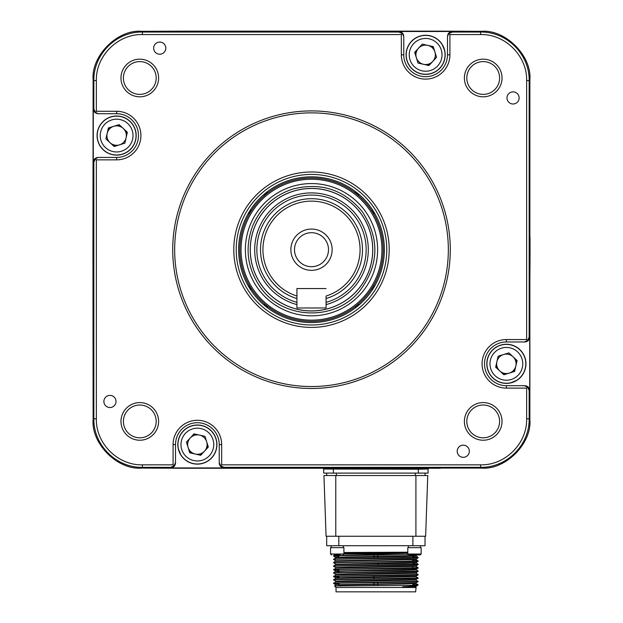 <?xml version="1.0" encoding="UTF-8"?>
<svg xmlns="http://www.w3.org/2000/svg" width="623" height="623" viewBox="0 0 623 623"><rect width="100%" height="100%" fill="white"/><g stroke="black" fill="none" stroke-linecap="round" stroke-linejoin="round"><path stroke-width="0.93" d="M530.009 236.966A2185.492 2185.492 0 0 1 530.048 249.698A2185.492 2185.492 0 0 1 529.877 276.924A2185.492 2185.492 0 0 0 530.048 249.698A2185.492 2185.492 0 0 1 529.877 276.924L529.877 79.876L529.161 80.601L529.161 337.121L529.714 337.121C529.402 340.049 527.782 341.669 524.854 341.972L506.374 341.972A21.852 21.852 0 0 0 484.515 363.832A21.852 21.852 0 0 0 506.374 385.684L524.854 385.684C527.782 385.995 529.402 387.615 529.714 390.543L529.161 390.543L527.697 387.093L524.301 385.684M439.994 468.239A9.711 9.711 0 0 1 439.597 468.247L183.403 468.247L441.403 468.075A9.711 9.711 0 0 1 439.597 468.247A9.711 9.711 0 0 0 441.403 468.075L481.322 468.075L480.598 467.359L224.078 467.359L224.078 467.912C221.149 467.6 219.53 465.981 219.226 463.053L219.226 444.573A21.852 21.852 0 0 0 197.366 422.713A21.852 21.852 0 0 0 175.515 444.573L175.515 463.053C175.203 465.981 173.583 467.6 170.655 467.912L170.655 467.359L174.105 465.895L175.515 462.5M170.655 467.359L142.402 467.359L141.678 468.075L183.403 468.247A9.711 9.711 0 0 1 181.597 468.075A9.711 9.711 0 0 0 183.403 468.247A9.711 9.711 0 0 1 183.006 468.239M93.839 187.328A2185.492 2185.492 0 0 0 93.123 276.924A2185.492 2185.492 0 0 1 92.952 249.722A2185.492 2185.492 0 0 1 92.991 236.966M183.403 31.15L439.597 31.15M165.804 48.15A6.074 6.074 0 0 0 159.729 42.076A6.074 6.074 0 0 0 153.655 48.15A6.074 6.074 0 0 0 159.729 54.217A6.074 6.074 0 0 0 165.804 48.15M464.392 421.405A18.822 18.822 0 0 1 483.207 402.59A18.822 18.822 0 0 1 502.029 421.405A18.822 18.822 0 0 1 483.207 440.227A18.822 18.822 0 0 1 464.392 421.405M499.599 421.405A16.393 16.393 0 0 0 483.207 405.02A16.393 16.393 0 0 0 466.814 421.405A16.393 16.393 0 0 0 483.207 437.798A16.393 16.393 0 0 0 499.599 421.405M469.345 451.247A6.074 6.074 0 0 0 463.271 445.18A6.074 6.074 0 0 0 457.196 451.247A6.074 6.074 0 0 0 463.271 457.321A6.074 6.074 0 0 0 469.345 451.247M174.105 465.895L173.085 464.844L173.085 444.573A24.281 24.281 0 0 1 197.366 420.291A24.281 24.281 0 0 1 221.656 444.573L221.656 464.844L480.598 464.844C505.206 465.474 527.276 443.405 526.645 418.796L526.645 388.113L506.374 388.113A24.281 24.281 0 0 1 482.085 363.832A24.281 24.281 0 0 1 506.374 339.551L526.645 339.551L527.697 340.563L529.161 337.121M519.123 97.928A6.074 6.074 0 0 0 513.048 91.861A6.074 6.074 0 0 0 506.982 97.928A6.074 6.074 0 0 0 513.048 104.002A6.074 6.074 0 0 0 519.123 97.928M499.599 77.992A16.393 16.393 0 0 0 483.207 61.599A16.393 16.393 0 0 0 466.814 77.992A16.393 16.393 0 0 0 483.207 94.385A16.393 16.393 0 0 0 499.599 77.992M464.392 77.992A18.822 18.822 0 0 1 483.207 59.169A18.822 18.822 0 0 1 502.029 77.992A18.822 18.822 0 0 1 483.207 96.806A18.822 18.822 0 0 1 464.392 77.992M116.018 401.469A6.074 6.074 0 0 0 109.952 395.395A6.074 6.074 0 0 0 103.877 401.469A6.074 6.074 0 0 0 109.952 407.543A6.074 6.074 0 0 0 116.018 401.469M156.186 421.405A16.393 16.393 0 0 0 139.793 405.02A16.393 16.393 0 0 0 123.401 421.405A16.393 16.393 0 0 0 139.793 437.798A16.393 16.393 0 0 0 156.186 421.405M120.971 421.405A18.822 18.822 0 0 1 139.793 402.59A18.822 18.822 0 0 1 158.608 421.405A18.822 18.822 0 0 1 139.793 440.227A18.822 18.822 0 0 1 120.971 421.405M450.281 249.698A138.781 138.781 0 0 1 311.5 388.479A138.781 138.781 0 0 1 172.719 249.698A138.781 138.781 0 0 1 311.5 110.917A138.781 138.781 0 0 1 450.281 249.698M174.666 249.698A136.834 136.834 0 0 0 311.5 386.533A136.834 136.834 0 0 0 448.334 249.698A136.834 136.834 0 0 0 311.5 112.864A136.834 136.834 0 0 0 174.666 249.698M233.796 249.698A77.704 77.704 0 0 1 311.5 171.995A77.704 77.704 0 0 1 389.204 249.698A77.704 77.704 0 0 1 311.5 327.402A77.704 77.704 0 0 1 233.796 249.698M386.782 249.698A75.282 75.282 0 0 0 311.5 174.424A75.282 75.282 0 0 0 236.218 249.698A75.282 75.282 0 0 0 311.5 324.98A75.282 75.282 0 0 0 386.782 249.698M120.971 77.992A18.822 18.822 0 0 1 139.793 59.169A18.822 18.822 0 0 1 158.608 77.992A18.822 18.822 0 0 1 139.793 96.806A18.822 18.822 0 0 1 120.971 77.992M156.186 77.992A16.393 16.393 0 0 0 139.793 61.599A16.393 16.393 0 0 0 123.401 77.992A16.393 16.393 0 0 0 139.793 94.385A16.393 16.393 0 0 0 156.186 77.992M93.286 162.276C93.598 159.348 95.218 157.728 98.146 157.424L95.303 158.834L93.839 162.276L93.286 162.276L93.286 108.854L93.839 108.854L95.303 112.304L98.146 113.713C95.218 113.402 93.598 111.782 93.286 108.854M398.922 31.493C401.851 31.796 403.47 33.416 403.774 36.344L402.365 33.502L398.922 32.038L398.922 31.493L452.345 31.493L452.345 32.038L448.895 33.502L447.485 36.344C447.797 33.416 449.417 31.796 452.345 31.493M182.944 31.158A9.711 9.711 0 0 1 183.341 31.15L141.678 31.321L142.402 32.038L398.922 32.038M93.839 108.854L93.839 80.601L93.123 79.876L92.952 249.698L93.123 419.52L93.839 418.796L93.839 162.276M142.402 464.844L142.402 467.359C116.143 467.787 93.411 445.056 93.839 418.796L96.355 418.796C95.724 443.405 117.794 465.474 142.402 464.844L173.085 464.844M141.678 468.075C117.654 470.248 90.95 443.545 93.123 419.52M92.991 262.431A2185.492 2185.492 0 0 1 92.952 249.698A2185.492 2185.492 0 0 0 93.123 276.924M452.345 32.038L480.598 32.038L481.322 31.321C505.346 29.149 532.05 55.852 529.877 79.876M481.322 31.321L439.659 31.15A9.711 9.711 0 0 1 441.403 31.321M439.659 31.15L183.341 31.15M480.598 34.553L480.598 32.038C506.857 31.617 529.589 54.341 529.161 80.601L526.645 80.601C527.276 55.992 505.206 33.922 480.598 34.553L449.915 34.553L448.895 33.502M529.161 390.543L529.161 418.796C529.589 445.056 506.857 467.787 480.598 467.359L480.598 464.844M506.374 388.113L506.374 385.684L524.854 385.684M526.645 388.113L527.697 387.093M524.301 341.972L527.697 340.563M526.645 339.551L526.645 80.601M524.854 341.972L506.374 341.972L506.374 339.551M529.714 337.121L529.714 390.543M526.645 418.796L529.161 418.796L529.877 419.52L529.877 276.924A2185.492 2185.492 0 0 0 530.048 249.698M403.774 36.344L403.774 54.824A21.852 21.852 0 0 0 425.634 76.684A21.852 21.852 0 0 0 447.485 54.824L447.485 36.897M449.915 34.553L449.915 54.824L447.485 54.824L447.485 36.344M449.915 54.824A24.281 24.281 0 0 1 425.634 79.113A24.281 24.281 0 0 1 401.344 54.824L401.344 34.553L142.402 34.553C117.794 33.922 95.724 55.992 96.355 80.601L96.355 111.283L116.626 111.283A24.281 24.281 0 0 1 140.915 135.565A24.281 24.281 0 0 1 116.626 159.854L96.355 159.854L96.355 418.796M403.774 36.897L403.774 54.824L401.344 54.824M402.365 33.502L401.344 34.553M96.355 80.601L93.839 80.601C93.411 54.341 116.143 31.617 142.402 32.038L142.402 34.553M93.123 79.876C90.95 55.852 117.654 29.149 141.678 31.321M98.146 157.424L116.626 157.424A21.852 21.852 0 0 0 138.485 135.565A21.852 21.852 0 0 0 116.626 113.713L98.699 113.713M116.626 111.283L116.626 113.713L98.146 113.713M95.303 112.304L96.355 111.283M98.699 157.424L116.626 157.424L116.626 159.854M95.303 158.834L96.355 159.854M173.085 444.573L175.515 444.573L175.515 463.053M219.226 462.5L220.635 465.895L224.078 467.359M221.656 464.844L220.635 465.895M219.226 463.053L219.226 444.573L221.656 444.573M224.078 467.912L170.655 467.912M181.597 468.075A9.711 9.711 0 0 0 183.403 468.247L439.597 468.247A9.711 9.711 0 0 0 441.403 468.075M529.877 419.52C532.05 443.545 505.346 470.248 481.322 468.075M296.93 302.357A54.637 54.637 0 0 1 311.5 195.061A54.637 54.637 0 0 1 326.07 302.357M326.07 298.565A50.993 50.993 0 0 0 311.5 198.706A50.993 50.993 0 0 0 296.93 298.565M262.937 249.698A48.563 48.563 0 0 0 296.93 296.026L296.93 288.55L326.07 288.55L296.93 288.55L296.93 307.98L326.07 307.98L326.07 296.026A48.563 48.563 0 0 0 311.5 201.136A48.563 48.563 0 0 0 262.937 249.698M332.137 249.698A20.637 20.637 0 0 0 311.5 229.062A20.637 20.637 0 0 0 290.863 249.698A20.637 20.637 0 0 0 311.5 270.343A20.637 20.637 0 0 0 332.137 249.698M328.5 249.698A17 17 0 0 0 311.5 232.698A17 17 0 0 0 294.5 249.698A17 17 0 0 0 311.5 266.699A17 17 0 0 0 328.5 249.698M418.345 473.106L418.345 469.22L428.063 469.026L428.063 473.106L323.641 473.106L323.641 468.247M418.345 468.247L418.345 469.22L323.641 469.026A1.215 1.215 0 0 0 323.36 468.247L323.641 469.026M183.403 468.247L439.597 468.247M374.89 285.684L373.2 286.167M373.2 213.237L374.89 213.72M374.088 212.342L372.313 211.758A24.281 24.281 0 0 0 374.088 212.342M356.722 192.538A24.281 24.281 0 0 0 357.065 194.376L356.722 192.538M355.865 191.868L355.429 191.915L355.616 193.208M267.384 193.208L267.571 191.915L267.135 191.868M266.278 192.538L265.935 194.376A24.281 24.281 0 0 0 266.278 192.538M248.912 212.342A24.281 24.281 0 0 0 250.687 211.758L248.912 212.342M248.11 213.72L249.8 213.237M248.912 287.055L250.687 287.639A24.281 24.281 0 0 0 248.912 287.055A24.281 24.281 0 0 1 250.687 287.639M265.935 305.021L266.278 306.859A24.281 24.281 0 0 0 265.935 305.021A24.281 24.281 0 0 1 266.278 306.859M267.135 307.528L267.571 307.482L267.384 306.189M249.8 286.167L248.11 285.684M374.088 287.055A24.281 24.281 0 0 0 372.313 287.639L374.088 287.055M357.065 305.021A24.281 24.281 0 0 0 356.722 306.859L357.065 305.021M355.616 306.189L355.429 307.482L355.865 307.528M370.155 206.439A72.891 72.891 0 0 0 268.24 191.043A72.891 72.891 0 0 0 252.845 292.966A72.891 72.891 0 0 0 354.76 308.362A72.891 72.891 0 0 0 370.155 206.439M326.07 304.592A56.794 56.794 0 0 0 357.205 215.986A56.794 56.794 0 0 0 277.788 203.994A56.794 56.794 0 0 0 296.93 304.592M262.228 286.035A61.218 61.218 0 0 0 347.836 298.97A61.218 61.218 0 0 0 360.772 213.362A61.218 61.218 0 0 0 275.164 200.427A61.218 61.218 0 0 0 262.228 286.035M262.19 286.066A61.272 61.272 0 0 0 347.868 299.009A61.272 61.272 0 0 0 360.81 213.331A61.272 61.272 0 0 0 275.132 200.388A61.272 61.272 0 0 0 262.19 286.066M364.72 210.449A66.131 66.131 0 0 0 272.251 196.479A66.131 66.131 0 0 0 258.28 288.947A66.131 66.131 0 0 0 350.749 302.918A66.131 66.131 0 0 0 364.72 210.449M368.201 207.88A70.461 70.461 0 0 0 269.681 192.998A70.461 70.461 0 0 0 254.799 291.517A70.461 70.461 0 0 0 353.319 306.407A70.461 70.461 0 0 0 368.201 207.88M253.818 292.242A71.676 71.676 0 0 0 354.043 307.38A71.676 71.676 0 0 0 369.182 207.155A71.676 71.676 0 0 0 268.957 192.016A71.676 71.676 0 0 0 253.818 292.242M326.678 473.106L326.678 475.536M336.389 473.106L336.389 475.536M415.307 473.106L415.307 475.536M425.026 473.106L425.026 475.536M427.752 475.536L425.634 536.239L326.07 536.239L323.952 475.536L427.752 475.536M408.12 554.735L333.601 555.677L333.609 556.074L338.943 556.339M412.761 557.499L415.432 557.585M412.761 557.11L418.095 557.375L418.095 557.787C420.712 558.348 330.992 558.917 333.601 559.485L335.813 560.77L333.601 562.522L335.813 564.197L333.601 566.338L335.813 567.623M336.023 587.481L415.673 587.481L416.102 587.045L402.692 586.811C411.982 586.321 417.028 585.822 417.831 585.324L334.512 585.963L336.023 587.481L336.023 591.85L415.673 591.85L416.102 587.037L415.572 586.991M402.692 586.811L415.891 586.445L418.103 584.779L412.987 585.052M415.891 586.453L415.884 586.913M413.727 587.076L415.891 586.928M377.795 555.186L377.795 556.456M377.795 556.946L377.795 558.216M377.795 563.301L377.795 565.069M377.795 576.999L377.795 577.49M377.795 582.575L377.795 585.402M373.909 555.233L373.909 558.27M373.909 563.356L373.909 563.838M373.909 575.777L373.909 578.814M373.909 582.622L373.909 583.899M373.909 584.382L373.909 585.441M412.761 554.937L412.761 555.841M412.761 556.331L412.761 557.663M412.761 566.603L412.761 567.935M412.761 568.324L412.761 570.022M338.943 570.816L338.943 572.514M338.943 577.661L338.943 578.152M338.943 583.175L338.943 585.799M412.761 555.895L415.891 556.113L404.163 556.541L335.813 557.811L333.601 559.485M418.095 557.787L415.891 559.54L335.813 561.237M412.761 562.74L415.891 562.958L404.163 563.387L335.813 564.664M412.761 563.955L418.095 564.22L415.891 566.385L335.813 568.083L333.609 569.772L338.943 570.037M412.761 569.593L415.891 569.811L404.163 570.232L347.533 571.089L335.813 571.509L338.943 571.735M412.761 569.103L415.891 569.321L418.103 571.081L415.891 573.23L335.813 574.936L333.609 576.618L338.943 576.882M333.609 579.631L418.095 577.918L415.884 576.641L335.813 578.354L333.601 579.639L335.813 581.321M333.609 583.058L418.103 581.352L415.884 580.068L335.813 581.781L333.609 583.463L338.943 583.735M412.761 583.284L415.891 583.502L404.163 583.93L338.943 584.95M412.761 555.412L415.891 555.623L418.095 557.375L333.609 559.088M412.761 560.529L418.103 560.809L405.729 561.237L333.609 562.514M418.103 564.236L333.601 565.949M415.884 566.369L418.103 567.662L333.601 569.367M336.264 569.562L338.943 569.648M418.103 571.081L333.601 572.794L335.813 574.468M415.891 569.321L335.805 571.034L333.601 572.794M415.884 573.222L418.103 574.507L333.601 576.22M336.264 583.26L338.943 583.346M412.761 584.499L418.095 584.771L415.884 583.494M417.099 554.937L415.884 555.638L404.163 556.051L347.533 556.907L335.805 557.336L338.943 557.554M415.884 559.065L335.805 560.762M415.884 559.524L418.103 561.198L415.884 562.483L335.805 564.189M415.884 565.91L347.533 567.179L335.805 567.608L335.805 568.098M335.805 571.034L338.943 571.252M415.884 572.755L347.533 574.032L335.805 574.461L335.805 574.943M415.891 576.657L415.891 576.174L347.533 577.451L335.805 577.879L338.943 578.097M415.891 580.083L415.891 579.592L347.533 580.877L335.805 581.306L335.805 581.789M418.103 581.352L415.884 583.027L404.163 583.447L335.805 584.732L333.609 583.463M407.785 552.5L343.919 553.528M343.919 552.508L407.785 552.204M407.785 552.983L343.919 554.018M407.785 553.302L333.601 555.677M412.761 560.918L415.432 561.004M418.103 561.198L418.095 561.214C420.712 561.767 330.992 562.343 333.601 562.912M418.103 564.625L418.095 564.633C420.712 565.193 330.992 565.762 333.601 566.338M418.103 567.662L418.095 568.059C420.712 568.62 330.992 569.188 333.601 569.757L335.813 571.05M412.761 571.19L415.432 571.275M418.103 571.47L418.095 571.486C420.712 572.039 330.992 572.615 333.601 573.183M418.103 574.507L418.095 574.904C420.712 575.465 330.992 576.034 333.601 576.61L335.813 577.895M418.103 577.934L415.884 579.608M418.103 578.315C420.712 578.892 330.992 579.46 333.601 580.029M418.103 581.742C420.712 582.31 330.992 582.887 333.601 583.455M415.432 584.974L417.114 585.052M326.678 536.239L326.678 545.709L425.026 545.709L425.026 536.239M510.362 382.966A19.547 19.547 0 0 1 498.883 345.773A19.547 19.547 0 0 1 524.426 356.34A19.547 19.547 0 0 1 513.858 381.891A19.547 19.547 0 0 1 488.315 371.316A19.547 19.547 0 0 1 498.883 345.773A19.547 19.547 0 0 1 517.098 380.178L510.362 382.966M178.233 448.56A19.547 19.547 0 0 1 215.426 437.081A19.547 19.547 0 0 1 204.858 462.632A19.547 19.547 0 0 1 179.315 452.057A19.547 19.547 0 0 1 189.883 426.514A19.547 19.547 0 0 1 215.426 437.081A19.547 19.547 0 0 1 181.028 455.296L178.233 448.56M109.189 117.622L112.638 116.431A19.547 19.547 0 0 1 124.117 153.624A19.547 19.547 0 0 1 98.574 143.056A19.547 19.547 0 0 1 112.638 116.431L112.685 116.548M444.767 50.837A19.547 19.547 0 0 1 407.574 62.316A19.547 19.547 0 0 1 418.142 36.773A19.547 19.547 0 0 1 443.685 47.34A19.547 19.547 0 0 1 433.117 72.883A19.547 19.547 0 0 1 407.574 62.316A19.547 19.547 0 0 1 441.972 44.101L444.767 50.837M515.844 365.981A9.711 9.711 0 0 0 503.501 354.549A9.711 9.711 0 0 0 499.771 370.958A9.711 9.711 0 0 0 515.844 365.981M487.817 369.579A19.43 19.43 0 0 1 500.627 345.274A19.43 19.43 0 0 1 524.932 358.085A19.43 19.43 0 0 1 512.122 382.39A19.43 19.43 0 0 1 487.817 369.579A19.43 19.43 0 0 0 512.122 382.39A19.43 19.43 0 0 0 524.932 358.085M498.143 356.208L508.859 352.891L517.082 360.515L514.606 371.448L503.89 374.766L495.659 367.149L498.143 356.208M195.217 454.042A9.711 9.711 0 0 0 206.649 441.699A9.711 9.711 0 0 0 190.241 437.977A9.711 9.711 0 0 0 195.217 454.042M191.619 426.015A19.43 19.43 0 0 1 215.924 438.826A19.43 19.43 0 0 1 203.114 463.13A19.43 19.43 0 0 1 178.809 450.32A19.43 19.43 0 0 1 191.619 426.015A19.43 19.43 0 0 0 178.809 450.32A19.43 19.43 0 0 0 203.114 463.13M189.75 452.804L186.433 442.089L194.049 433.857L204.99 436.341L208.308 447.057L200.684 455.288L189.75 452.804M107.156 133.415A9.711 9.711 0 0 0 119.499 144.847A9.711 9.711 0 0 0 123.229 128.439A9.711 9.711 0 0 0 107.156 133.415M135.183 129.818A19.43 19.43 0 0 1 122.373 154.122A19.43 19.43 0 0 1 98.068 141.32A19.43 19.43 0 0 1 110.878 117.015A19.43 19.43 0 0 1 135.183 129.818A19.43 19.43 0 0 0 110.878 117.015A19.43 19.43 0 0 0 98.068 141.32A19.43 19.43 0 0 1 110.878 117.015A19.43 19.43 0 0 1 135.183 129.818M114.141 146.506L105.918 138.89L108.394 127.949L119.11 124.631L127.341 132.247L124.857 143.189L114.141 146.506M416.351 57.698A9.711 9.711 0 0 0 432.759 61.428A9.711 9.711 0 0 0 422.76 45.549A9.711 9.711 0 0 0 416.351 57.698A9.711 9.711 0 0 1 415.962 53.882M431.381 73.382A19.43 19.43 0 0 1 407.076 60.579A19.43 19.43 0 0 1 419.886 36.274A19.43 19.43 0 0 1 444.191 49.077A19.43 19.43 0 0 1 431.381 73.382A19.43 19.43 0 0 0 444.191 49.077A19.43 19.43 0 0 0 419.886 36.274A19.43 19.43 0 0 1 444.191 49.077A19.43 19.43 0 0 1 431.381 73.382M433.25 46.593L436.567 57.308L428.951 65.54L418.01 63.055L414.692 52.348L422.316 44.116L433.25 46.593M512.97 356.699A9.711 9.711 0 0 1 505.424 373.496M509.832 372.928L514.777 370.685L509.832 372.928M496.765 362.274L496.235 367.687M515.976 365.382L516.506 359.977M500.222 371.378L504.638 374.532M496.897 361.683A9.711 9.711 0 0 0 496.702 362.89M500.721 371.729A9.711 9.711 0 0 1 497.092 366.706M198.924 434.963L193.512 434.433L198.924 434.963M204.912 450.717L208.074 446.302L204.912 450.717M188.271 448.03L190.521 452.976L188.271 448.03M195.817 454.183L201.221 454.704M188.091 447.446A9.711 9.711 0 0 0 204.5 451.169M194.493 435.29A9.711 9.711 0 0 0 190.241 437.977M113.752 126.29A9.711 9.711 0 0 1 117.576 125.901M107.351 138.438A9.711 9.711 0 0 1 112.615 126.726L108.223 128.72L112.615 126.726M126.235 137.122L126.765 131.718M110.481 143.111L114.897 146.273L110.481 143.111M122.778 128.027L118.362 124.865M126.103 137.722A9.711 9.711 0 0 0 126.298 136.515M434.472 50.813L432.479 46.421L434.472 50.813A9.711 9.711 0 0 1 434.909 51.95M422.76 45.549A9.711 9.711 0 0 1 427.783 45.354M424.076 64.434L429.488 64.963M418.088 48.68L414.926 53.095L418.088 48.68M432.759 61.428A9.711 9.711 0 0 1 428.507 64.107M314.997 468.247L308.003 468.247M340.368 554.937L334.115 554.937M330.564 547.656L330.564 554.026L330.564 547.656L343.919 547.656L343.919 554.026L343.008 554.937M420.229 554.937L421.14 554.026L421.14 547.656L407.785 547.656L407.785 554.026L421.14 554.026L420.229 554.937L409.63 554.937M411.336 554.937L414.272 554.937M419.287 554.937L417.589 554.937M333.352 468.247L333.352 473.106M428.063 469.026A1.215 1.215 0 0 1 428.344 468.247L428.063 469.026M373.115 210.761A23.067 23.067 0 0 1 371.152 209.974M358.692 195.754A23.067 23.067 0 0 1 358.163 193.706M264.837 193.706A23.067 23.067 0 0 1 264.308 195.754M251.848 209.974A23.067 23.067 0 0 1 249.885 210.761M249.885 288.636A23.067 23.067 0 0 1 251.848 289.43M264.308 303.642A23.067 23.067 0 0 1 264.837 305.691M358.163 305.691A23.067 23.067 0 0 1 358.692 303.642M371.152 289.43A23.067 23.067 0 0 1 373.115 288.636M415.915 475.536L415.915 536.239M335.781 475.536L335.781 536.239M338.819 545.709L338.819 536.239M412.885 536.239L412.885 545.709M522.027 358.98A16.393 16.393 0 0 0 501.523 348.171A16.393 16.393 0 0 0 490.714 368.684A16.393 16.393 0 0 0 511.218 379.485A16.393 16.393 0 0 0 522.027 358.98M202.218 460.226A16.393 16.393 0 0 0 213.027 439.721A16.393 16.393 0 0 0 192.523 428.912A16.393 16.393 0 0 0 181.714 449.424A16.393 16.393 0 0 0 202.218 460.226M100.973 140.416A16.393 16.393 0 0 0 121.477 151.225A16.393 16.393 0 0 0 132.286 130.721A16.393 16.393 0 0 0 111.782 119.912A16.393 16.393 0 0 0 100.973 140.416M420.782 39.171A16.393 16.393 0 0 0 409.973 59.676A16.393 16.393 0 0 0 430.477 70.485A16.393 16.393 0 0 0 441.286 49.98A16.393 16.393 0 0 0 420.782 39.171M330.564 554.026L331.475 554.937L330.564 554.026L343.919 554.026M362.563 212.038C379.968 239.201 378.909 265.632 359.393 291.315C334.738 321.748 282.585 319.669 260.437 287.359C247.191 268.194 244.613 247.689 252.704 225.838C260.663 207.366 274.221 195.054 293.363 188.894C321.289 182.087 344.355 189.797 362.563 212.038M415.891 562.476L418.095 564.22M335.813 585.207L334.512 585.955M333.609 556.074L335.805 557.826M335.805 577.879L335.805 578.37M415.891 583.019L415.891 583.502M334.839 554.937L333.632 555.638M418.095 574.904L415.884 576.182M418.095 568.059L415.884 569.336M331.171 547.656L331.171 545.709L331.171 547.656M343.312 547.656L343.312 545.709M408.392 547.656L408.392 545.709M420.533 547.656L420.533 545.709M407.785 554.026L408.696 554.937"/></g></svg>
